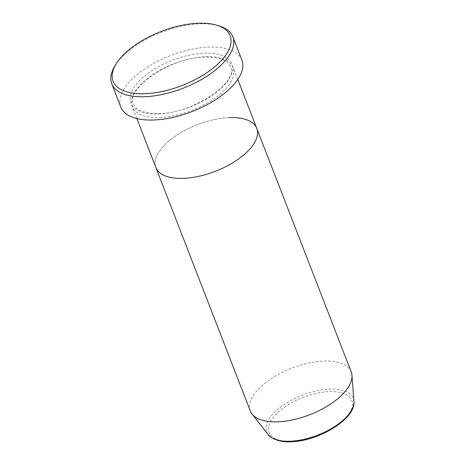 <?xml version="1.0" encoding="UTF-8"?>
<svg xmlns="http://www.w3.org/2000/svg" width="465" height="465" viewBox="0 0 465 465"><rect width="100%" height="100%" fill="white"/><g stroke="black" fill="none" stroke-linecap="round" stroke-linejoin="round"><path stroke-width="0.35" stroke-dasharray="2.33 1.74" d="M114.977 65.774A64.937 29.987 158.8 0 1 199.898 23.825A64.937 29.987 158.8 0 1 218.358 25.674M159.739 117.5A54.114 24.988 -21.2 0 0 213.394 99.196A54.114 24.988 -21.2 0 0 233.18 67.559A54.114 24.988 -21.2 0 0 205.716 56.753A54.114 24.988 -21.2 0 0 152.061 75.057A54.114 24.988 -21.2 0 0 132.275 106.694A54.114 24.988 -21.2 0 0 159.739 117.5M229.321 117.61A54.114 24.988 -21.2 0 0 175.665 135.919A54.114 24.988 -21.2 0 0 155.885 167.557A54.114 24.988 -21.2 0 1 175.665 135.919A54.114 24.988 -21.2 0 1 229.321 117.61A54.114 24.988 -21.2 0 1 256.785 128.421M241.881 60.066A64.937 29.987 -21.2 0 0 208.925 47.093A64.937 29.987 -21.2 0 0 144.534 69.064A64.937 29.987 -21.2 0 0 120.795 107.031M351.209 371.861A54.114 24.988 -21.2 0 0 323.745 361.055A54.114 24.988 -21.2 0 0 270.089 379.364A54.114 24.988 -21.2 0 0 250.31 411.002M158.356 113.919A54.114 24.988 -21.2 0 0 227.147 81.834A54.114 24.988 -21.2 0 0 204.327 53.173A54.114 24.988 -21.2 0 0 135.53 85.264A54.114 24.988 -21.2 0 0 158.356 113.919M291.648 441.378A44.332 20.472 158.8 0 1 272.949 417.896A44.332 20.472 158.8 0 1 329.313 391.606A44.332 20.472 158.8 0 1 348.012 415.088A44.332 20.472 158.8 0 1 291.648 441.378M353.906 401.33A46.424 21.437 -21.2 0 0 329.685 389.106A46.424 21.437 -21.2 0 0 281.255 406.515A46.424 21.437 -21.2 0 0 268.189 434.577M158.966 113.547C193.539 113.838 239.487 80.852 230.466 66.553C227.978 60.194 219.521 57.05 205.1 57.125C170.527 56.835 124.585 89.821 133.6 104.125C136.088 110.478 144.545 113.623 158.966 113.547M136.884 118.569L132.275 106.694M237.784 79.428L233.18 67.559"/><path stroke-width="0.7" d="M198.282 23.25A62.769 28.987 -21.2 0 0 116.192 63.798A62.769 28.987 -21.2 0 0 144.952 93.721A62.769 28.987 -21.2 0 0 218.748 63.205A62.769 28.987 -21.2 0 0 216.132 25.034A62.769 28.987 -21.2 0 0 198.282 23.25M216.132 25.034L218.358 25.674A64.937 29.987 158.8 0 1 232.855 36.793A64.937 29.987 158.8 0 1 209.116 74.755A64.937 29.987 158.8 0 1 144.731 96.726A64.937 29.987 158.8 0 1 111.774 83.758A64.937 29.987 158.8 0 1 114.977 65.774L116.192 63.798M268.189 434.577A46.424 21.437 -21.2 0 0 290.247 441.221A46.424 21.437 -21.2 0 0 353.906 401.33C356.225 418.517 318.827 441.262 291.038 441.75C279.076 442.726 269.328 437.35 268.189 434.577L252.065 414.059A54.114 24.988 -21.2 0 1 250.31 411.002L155.885 167.557A54.114 24.988 -21.2 0 0 183.35 178.362A54.114 24.988 -21.2 0 0 237.005 160.053A54.114 24.988 -21.2 0 0 256.785 128.421A54.114 24.988 -21.2 0 0 229.321 117.61M111.774 83.758L120.795 107.031A64.937 29.987 -21.2 0 0 153.758 119.999A64.937 29.987 -21.2 0 0 218.143 98.028A64.937 29.987 -21.2 0 0 241.881 60.066L232.855 36.793M252.065 414.059A54.114 24.988 -21.2 0 0 277.774 421.807A54.114 24.988 -21.2 0 0 351.976 375.301A54.114 24.988 -21.2 0 0 351.209 371.861L237.784 79.428M136.884 118.569L155.885 167.557A54.114 24.988 -21.2 0 0 183.35 178.362A54.114 24.988 -21.2 0 0 237.005 160.053A54.114 24.988 -21.2 0 0 256.785 128.421M353.906 401.33L351.976 375.301"/></g></svg>
